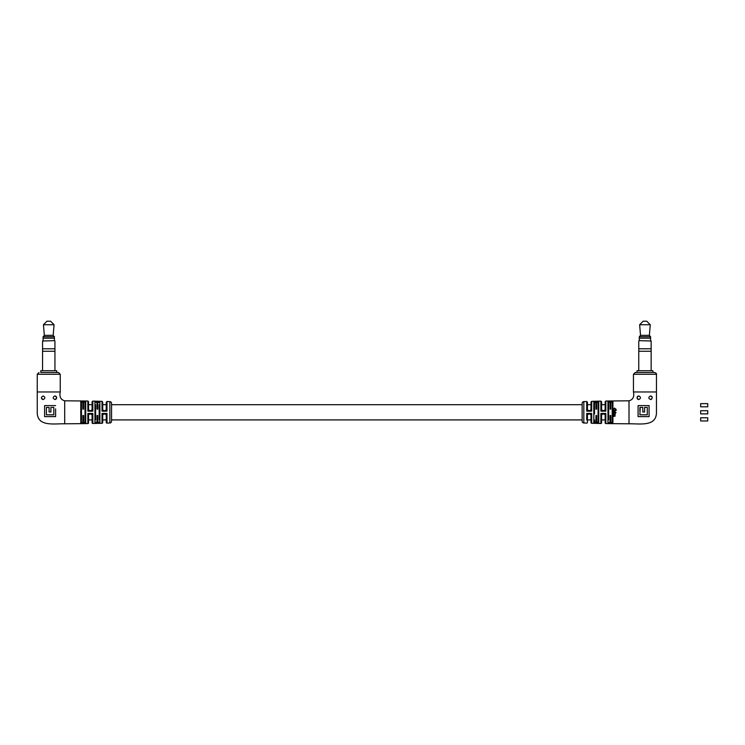 <?xml version="1.0" encoding="UTF-8"?>
<svg xmlns="http://www.w3.org/2000/svg" width="745" height="745" viewBox="0 0 745 745"><rect width="100%" height="100%" fill="white"/><g stroke="black" fill="none" stroke-linecap="round" stroke-linejoin="round"><path stroke-width="1.12" d="M707.75 417.787L707.75 420.972L700.673 420.972L700.673 417.787L707.75 417.787M707.75 410.709L707.75 413.894L700.673 413.894L700.673 410.709L707.75 410.709M707.75 403.641L707.75 406.817L700.673 406.817L700.673 403.641L707.75 403.641M603.729 410.532A1.415 1.415 0 0 0 605.145 409.117L605.145 401.732L605.145 404.703L601.606 404.703M590.99 404.703L587.451 404.703M111.554 421.232L111.554 419.91L582.143 419.91L582.143 421.232L582.143 403.38L582.143 404.703L111.554 404.703L111.554 403.38L111.554 421.232A1.769 1.769 0 0 1 109.86 422.992L109.86 401.611L106.982 401.499L106.982 411.166L102.018 411.175L102.708 409.117L102.708 402.049L102.708 404.703L106.246 404.703M92.091 404.703L88.553 404.703L88.553 401.732L88.553 409.117L87.863 411.175L87.863 401.024L88.553 401.732M603.022 414.071A1.415 1.415 0 0 0 601.606 415.487L600.88 413.438L605.834 413.438L605.145 415.487L605.145 422.871L605.145 419.91L601.606 419.91M590.99 415.487A1.415 1.415 0 0 0 589.574 414.071L588.867 414.071A1.415 1.415 0 0 0 587.451 415.487L586.715 413.438L591.679 413.438L590.99 415.487L590.99 422.564L590.99 419.91L587.451 419.91L587.451 422.396A0.708 0.708 0 0 1 586.715 423.104L583.838 422.992A1.769 1.769 0 0 1 582.143 421.232M106.246 419.91L102.708 419.91L102.708 422.564A0.708 0.708 0 0 1 102.018 423.272L102.018 413.438L106.982 413.438L106.246 415.487L106.246 422.396A0.708 0.708 0 0 0 106.982 423.104L109.86 422.992M92.091 419.91L88.553 419.91L88.553 422.871A0.708 0.708 0 0 1 87.863 423.579L87.863 413.438L92.818 413.438L92.091 415.487L92.091 422.788A0.708 0.708 0 0 0 92.818 423.486L102.018 423.272M613.191 409.825L614.578 408.064L616.068 409.825L614.597 408.409L613.191 409.825L613.07 409.238L614.578 408.195L616.152 409.396M613.107 411.408L614.96 411.063L613.107 410.225L616.227 410.225L614.97 410.588L615.286 411.156L614.448 411.771L613.107 411.771L614.96 411.026L614.429 410.588M613.107 412.721L615.249 412.702M615.901 412.786L615.901 412.311M615.286 414.22L613.107 414.835L614.96 414.09L613.107 413.289L615.24 413.289L615.286 414.257M614.402 414.471L614.96 414.09L614.411 413.661M613.107 416.669L613.675 415.226L614.467 416.278L614.821 415.468L615.286 415.961L613.107 416.669L615.286 415.85M613.359 416.185L613.675 415.226M596.652 409.126L596.652 402.375L598.077 402.216L598.067 422.238L598.067 419.91L598.077 422.396L598.757 423.383L593.802 423.272L598.757 423.383L596.68 422.638L596.652 415.487M594.529 410.625L594.529 402.496L593.802 401.341L598.757 401.22L593.802 401.341L595.888 401.993L594.51 402.3L594.529 413.978M628.985 400.81L629.022 423.803C639.312 423.542 655.954 426.941 656.447 412.991L656.447 391.963L633.446 391.963C634.442 396.74 632.971 399.692 629.022 400.81L605.834 401.024L605.834 411.175L600.88 411.175L601.606 409.117A1.415 1.415 0 0 0 603.022 410.532L603.757 410.532A1.415 1.397 90 0 0 605.154 409.191L605.834 411.175L603.757 410.532L600.88 411.175L600.88 401.117L591.679 401.341L591.679 411.175L586.715 411.166L587.451 409.117A1.415 1.415 0 0 0 588.867 410.532L589.574 410.532A1.415 1.415 0 0 0 590.99 409.117L590.99 402.049L591.679 401.341M587.433 409.219A1.415 1.378 -90 0 0 588.801 410.532L586.715 411.166L586.715 401.499L583.838 401.611L583.838 422.992M601.606 415.487L601.606 422.788A0.708 0.708 0 0 1 600.88 423.486L591.679 423.272A0.708 0.708 0 0 1 590.99 422.564M628.985 423.803L605.834 423.579A0.708 0.708 0 0 1 605.145 422.871M638.819 399.516A1.769 1.769 0 0 1 637.171 397.104A1.769 1.769 0 0 1 638.819 395.977C636.593 397.169 636.593 398.342 638.819 399.516C641.045 398.305 641.045 397.122 638.819 395.977L637.208 397.001M650.515 395.977C648.271 397.178 648.271 398.351 650.515 399.516C652.75 398.314 652.75 397.141 650.515 395.977A1.769 1.769 0 0 1 652.117 396.992M587.451 415.487L587.451 422.396M582.143 403.38A1.769 1.769 0 0 1 583.838 401.611M644.947 372.5L654.678 372.5C656.233 373.282 656.82 373.869 656.447 374.269L633.446 374.269L635.215 372.5L644.947 372.5M649.091 416.613L638.093 416.613L638.093 405.597L649.091 405.597L649.091 416.613L638.093 416.613L638.093 411.184M629.022 400.81L629.022 423.803M638.093 409.471L638.093 405.597L649.091 405.597L649.091 411.184M586.715 401.499L587.451 402.207L587.451 409.117M600.88 401.117L601.606 401.825L601.606 409.117M605.145 415.487A1.415 1.415 0 0 0 603.729 414.071L602.966 414.071A1.415 1.388 -90 0 0 601.587 415.403M603.729 414.071L605.834 413.438L605.834 423.579M596.652 402.375L598.757 401.22L598.077 402.216L594.529 402.496L594.529 404.703M610.09 415.487L610.043 422.89L607.957 423.56L607.957 401.052L610.043 401.723L608.665 402.011L607.957 401.052L612.911 400.978L612.911 423.635L612.213 422.499L612.213 402.114L610.798 402.114L612.911 400.978L612.232 401.955L608.665 402.011L608.674 419.91M607.957 419.91L607.957 423.56L612.911 423.635L607.957 423.56L608.665 422.601L610.835 422.899L610.798 415.487M608.674 402.188L608.674 404.703M595.944 415.487L595.888 422.62L593.802 423.272L594.51 422.313L594.529 419.91M613.191 409.899L613.07 409.331M614.96 411.063L614.439 410.644L614.96 411.063M616.236 410.29L613.107 410.225M614.402 414.406L614.96 414.034L614.402 414.406M615.286 414.164L614.457 414.835M614.467 414.751L613.116 414.751M614.42 413.615L613.116 413.615M614.96 415.896L614.821 415.365M614.131 416.287L613.722 415.487L613.396 415.878L614.131 416.287L613.396 415.878M608.665 422.601L610.09 422.424M612.911 423.635L610.835 422.899L612.232 422.657M600.88 423.486L600.88 413.438L603.757 414.071A1.415 1.397 90 0 1 605.154 415.412M591.679 411.175L589.602 410.532A1.415 1.397 90 0 0 590.999 409.191L591.679 411.175M590.999 415.412A1.415 1.397 90 0 0 589.602 414.071L591.679 413.438L591.679 423.272M586.715 419.91L586.715 413.438L588.801 414.071A1.415 1.378 -90 0 0 587.433 415.393M598.067 422.238L596.652 422.238M598.077 422.396L594.51 422.313M595.944 422.117L594.529 422.117M601.587 409.21A1.415 1.388 -90 0 0 602.966 410.532M612.213 422.499L610.798 422.499M638.093 405.597L643.661 405.597M645.934 407.394L647.293 407.394L647.293 414.825L639.88 414.825L647.293 414.825M639.88 411.156L639.88 408.344M639.88 414.825L640.244 407.394M640.607 407.394L641.315 407.394M639.88 407.394L642.805 407.394L642.805 411.994L644.611 411.994L644.611 407.394L647.293 407.394M642.805 407.394L642.805 411.994L644.611 411.994M651.717 399.041A1.769 1.769 0 0 1 650.515 399.516M639.108 340.651L651.139 341.005L639.108 340.651M651.139 370.731L651.139 341.005M638.754 370.731L638.754 351.267L651.139 351.267M638.772 351.267L638.772 348.79M638.754 341.005L638.754 348.79L651.139 348.79M650.59 340.651L650.59 338.183M639.303 340.651L639.303 338.183L650.609 338.183L650.609 336.768L639.284 336.768L639.284 338.183M639.284 336.768L640.523 335.352L649.37 335.352L650.609 336.768M649.37 335.352L650.255 324.736L639.638 324.736L640.523 335.352M639.638 324.736L643.177 321.197L646.716 321.197L650.255 324.736M652.909 372.5L652.909 370.731L636.984 370.731L636.984 372.5M94.941 423.383L99.895 423.272L94.941 423.383L95.63 422.238L97.046 422.238L94.941 423.383L94.941 401.22L99.895 401.341L94.941 401.22L97.008 401.974L97.046 409.126M87.863 423.579L64.703 423.803L64.703 400.81L87.863 401.024M92.818 401.117L92.091 401.825L92.091 409.117L92.818 411.175L92.818 401.117L102.018 401.341L102.708 402.049M56.648 397.774A1.769 1.769 0 0 0 54.879 395.977C57.104 397.169 57.104 398.351 54.879 399.516A1.769 1.769 0 0 0 56.48 398.51M43.182 395.977C45.426 397.169 45.426 398.351 43.182 399.516C40.947 398.314 40.947 397.141 43.182 395.977M111.554 403.38A1.769 1.769 0 0 0 109.86 401.611M64.703 400.81L64.703 423.803M40.789 372.5L58.483 372.5L56.713 372.5L56.713 370.731L40.789 370.731L40.789 372.5M64.675 400.81C60.727 399.692 59.255 396.74 60.252 391.963L37.25 391.963L37.25 412.991C37.744 426.941 54.385 423.542 64.675 423.803M53.761 416.613L55.605 416.613L55.605 408.884M51.526 405.597L50.036 405.597M44.607 411.985L44.607 405.597L55.605 405.597L44.607 405.597L44.607 407.711M44.607 416.613L55.605 416.613L44.607 416.613L44.607 405.597M54.879 399.516C52.644 398.305 52.644 397.122 54.879 395.977M92.11 409.21A1.415 1.388 -90 0 1 90.732 410.532L92.818 411.175L87.863 411.175L90.676 410.532A1.415 1.415 0 0 0 92.091 409.117M106.246 409.117L106.982 411.166L104.831 410.532A1.415 1.415 0 0 0 106.246 409.117L106.246 402.207L106.982 401.499M88.553 409.117A1.415 1.415 0 0 0 89.968 410.532L89.931 410.532A1.415 1.397 90 0 1 88.543 409.191M106.246 415.487A1.415 1.415 0 0 0 104.831 414.071L106.982 413.438L106.982 423.104M102.708 415.487A1.415 1.415 0 0 1 104.123 414.071L102.018 413.438L102.708 415.487L102.708 422.564M92.091 415.487A1.415 1.415 0 0 0 90.676 414.071L89.968 414.071A1.415 1.415 0 0 0 88.553 415.487L88.553 422.871M99.169 419.91L99.169 404.703M95.63 419.91L95.63 404.703M81.466 422.657L81.475 402.114L81.475 404.703L81.466 401.955L80.777 400.978L85.731 401.052L85.032 402.011L83.645 401.723L85.731 401.052L85.731 423.56L80.777 423.635L81.466 422.657L82.853 422.899L80.777 423.635L85.731 423.56L85.014 422.424L85.014 402.188L85.014 404.703L85.014 402.188L82.853 401.713L82.891 409.126M81.475 422.499L83.645 422.89L83.598 415.487M85.731 423.56L83.645 422.89L85.032 422.601M85.731 401.052L80.777 400.978L82.853 401.713L81.466 401.955M88.553 415.487L87.863 413.438L89.931 414.071L92.818 413.438L92.818 423.486M95.621 422.396L99.169 422.117L99.895 423.272L97.809 422.62L97.753 415.487M97.046 402.375L95.63 402.375L94.941 401.22M99.895 401.341L99.169 402.496L97.753 402.496L99.895 401.341L99.895 423.272M102.708 409.117A1.415 1.415 0 0 0 104.123 410.532L102.018 411.175L102.018 401.341M106.265 409.219A1.415 1.378 -90 0 1 104.896 410.532M104.095 410.532A1.415 1.397 90 0 1 102.698 409.191M102.698 415.412A1.415 1.397 90 0 1 104.095 414.071M104.896 414.071A1.415 1.378 -90 0 1 106.265 415.393M88.543 415.412A1.415 1.397 90 0 1 89.931 414.071M90.732 414.071A1.415 1.388 -90 0 1 92.11 415.403M95.621 402.216L99.187 402.3M99.169 422.117L97.753 422.117M81.475 402.114L82.891 402.114M85.014 422.424L83.598 422.424M41.413 397.728A1.769 1.769 0 0 0 43.182 399.516M46.404 414.825L53.817 414.825L46.404 414.825L46.404 407.394L46.404 414.825M49.086 407.394L46.404 407.394L49.086 407.394L49.086 411.994L49.086 407.394M50.893 411.994L49.086 411.994L50.893 411.994L50.893 407.394L53.817 407.394L53.817 414.825M54.59 340.651L42.558 341.005L54.59 340.651M42.558 370.731L42.558 341.005M54.944 370.731L54.944 341.005M43.108 340.651L43.108 338.183M54.394 340.651L54.394 338.183M43.089 338.183L43.089 336.768L54.413 336.768L54.413 338.183L43.089 338.183M43.089 336.768L44.328 335.352L53.174 335.352L54.413 336.768M44.328 335.352L43.443 324.736L54.059 324.736L53.174 335.352M43.443 324.736L46.982 321.197L50.52 321.197L54.059 324.736M42.558 348.79L54.944 348.79M42.558 351.267L54.944 351.267M593.802 423.272L593.802 401.341M598.757 401.22L598.757 423.383M612.911 400.978L610.444 401.015M607.957 401.052L607.957 404.703M595.944 402.496L595.944 409.126M610.798 409.126L610.798 402.114M610.09 402.188L610.09 409.126M60.252 391.963L60.252 374.269L37.25 374.269L39.019 372.5M80.777 423.635L80.777 400.978M82.891 415.487L82.891 422.499M83.598 409.126L83.598 402.188M97.046 415.487L97.046 422.238M97.753 409.126L97.753 402.496M656.447 391.963L656.447 374.269M633.446 391.963L633.446 374.269M605.834 401.024L605.145 401.732M588.801 410.532L589.602 410.532M589.602 414.071L588.801 414.071M37.25 391.963L37.25 374.269M60.252 374.269L58.483 372.5M90.732 410.532L89.931 410.532"/></g></svg>
